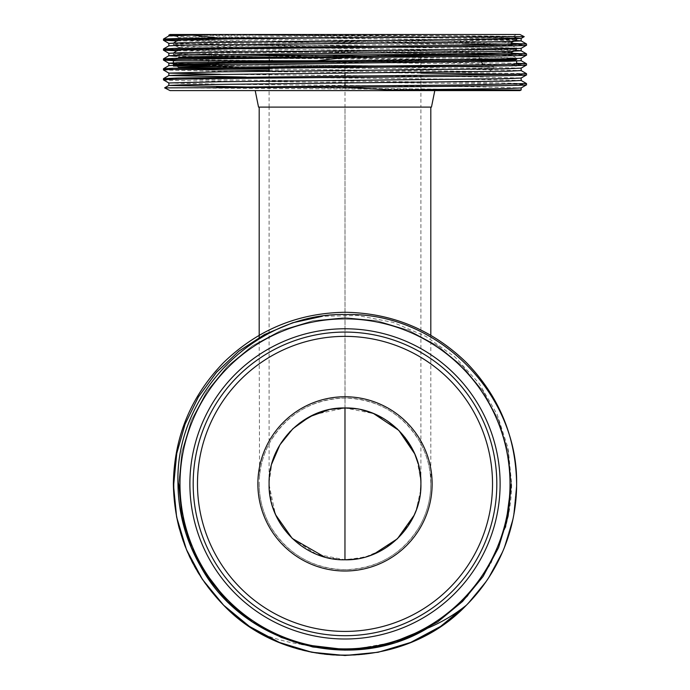 <?xml version="1.0" encoding="UTF-8"?>
<svg xmlns="http://www.w3.org/2000/svg" width="690" height="690" viewBox="0 0 690 690"><rect width="100%" height="100%" fill="white"/><g stroke="black" fill="none" stroke-linecap="round" stroke-linejoin="round"><path stroke-width="0.52" stroke-dasharray="3.45 2.59" d="M197.478 483.88A147.522 147.522 0 0 1 345 336.358A147.522 147.522 0 0 1 492.522 483.88A147.522 147.522 0 0 1 345 631.41A147.522 147.522 0 0 1 197.478 483.88M259.19 483.88L259.414 490.081C260.389 503.226 264.166 515.499 270.756 526.918C287.903 554.355 312.63 568.62 344.957 569.69C377.206 568.664 401.916 554.484 419.106 527.151C425.92 515.421 429.767 502.786 430.646 489.253L430.81 483.88C430.758 499.862 426.593 514.731 418.304 528.488C410.904 540.52 401.149 550.197 389.057 557.511C375.455 565.584 360.749 569.647 344.948 569.69C329.173 569.638 314.476 565.559 300.857 557.468C288.765 550.12 279.027 540.434 271.644 528.402C263.399 514.697 259.25 499.862 259.19 483.88C259.242 467.475 263.623 452.269 272.326 438.254C279.286 427.274 288.265 418.278 299.27 411.274C313.295 402.529 328.552 398.13 345.052 398.07C361.508 398.139 376.766 402.555 390.807 411.326C401.778 418.312 410.748 427.317 417.726 438.34C426.377 452.295 430.741 467.484 430.81 483.88L430.344 474.936C429.094 463.085 425.532 451.967 419.667 441.591C402.598 413.698 377.723 399.191 345.043 398.078C312.492 399.139 287.652 413.534 270.523 441.255C264.356 452.062 260.691 463.663 259.544 476.057L259.19 338.833M432.13 483.88A87.13 87.13 0 0 1 345 571.01A87.13 87.13 0 0 1 257.87 483.88A87.13 87.13 0 0 1 345 396.759A87.13 87.13 0 0 1 432.13 483.88A87.13 87.13 0 0 1 345 571.01A87.13 87.13 0 0 1 257.87 483.88A87.13 87.13 0 0 1 345 396.759A87.13 87.13 0 0 1 432.13 483.88M510.014 483.88A165.013 165.013 0 0 1 345 648.902A165.013 165.013 0 0 1 179.987 483.88A165.013 165.013 0 0 1 345 318.866A165.013 165.013 0 0 1 510.014 483.88M180.435 52.699L173.328 53.13L186.378 53.768L223.595 54.389L503.105 57.468L516.672 58.072L516.672 59.357L466.406 58.098L223.595 55.623L173.302 54.389L223.595 53.147L466.406 50.672L516.698 49.439L466.406 48.197L186.895 45.117L173.328 44.505L186.378 43.867L466.406 40.77L516.672 39.554L466.406 38.295L223.595 35.82L173.57 34.5L178.684 37.7L173.57 34.5L405.858 35.449L483.699 35.923L513.438 36.406L500.198 36.734L345 37.683L178.684 37.7C176.338 38.502 256.171 39.33 345 40.149C433.829 40.977 513.662 41.805 511.333 42.625L511.333 42.625C513.662 43.453 433.829 44.281 345 45.1C256.171 45.928 176.338 46.756 178.667 47.575L178.667 49.525M511.333 44.643L511.333 45.1L498.672 45.721L462.619 46.342L227.459 48.818M178.684 40.132L227.381 41.391L462.619 43.867M506.676 44.738L511.333 45.1M178.667 37.683L178.667 39.623M180.435 42.797L173.302 43.246L173.302 44.488L178.667 47.575C176.338 48.404 256.171 49.232 345 50.051C433.829 50.879 513.662 51.707 511.333 52.526L511.316 52.552M511.333 54.536L511.333 55.002C513.662 55.83 433.829 56.658 345 57.477L227.372 57.477M178.667 50.051L227.381 51.293L462.619 53.768M506.667 54.639L511.316 54.984L516.698 58.098L503.622 58.719L223.595 61.815L173.328 63.023L187.344 63.696M516.62 60.78L452.882 60.78L515.456 60.056L516.62 61.048M516.62 64.308L516.62 66.059L369.176 66.059L483.612 66.059L483.034 64.912M207.405 64.023L407.014 66.059L516.62 66.059M188.353 63.67L177.097 63.325L173.38 63.006L176.537 62.704M173.38 60.78L480.973 60.78M173.38 66.059L266.995 66.059C207.276 65.49 176.071 64.912 173.38 64.334L173.38 66.059M187.025 64.92L173.38 64.334M362.966 54.838L211.994 54.838L206.388 66.059L483.612 66.059M407.014 66.059L206.388 66.059M478.118 55.071L481.473 61.781M434.795 90.606L255.205 90.606L434.795 90.606M163.478 39.037L202.662 40.098L511.333 43.341M177.356 40.9L511.333 44.574M512.713 44.608L526.522 45.23M163.478 48.938L206.12 50.042L511.333 53.242M177.356 50.793L511.333 54.475M512.705 54.51L526.522 55.131M163.478 58.84L207.707 59.97L516.62 63.273M173.664 60.608L473.349 63.79L526.522 65.024M163.478 68.741L177.287 69.362M269.091 70.535L446.266 72.157L526.496 73.666M163.504 70.001L216.651 71.217L420.909 73.131M512.705 74.313L526.522 74.925M163.478 78.643L214.081 79.85L475.953 82.386L526.522 83.594M163.478 79.876C160.942 80.704 248.064 81.532 345 82.352C441.936 83.18 529.058 84.008 526.522 84.827M269.091 68.181L269.091 54.838C268.876 66.007 272.714 58.365 279.64 54.838L306.507 54.838C317.754 57.158 330.001 57.158 343.24 54.838L346.76 54.838C359.844 57.158 372.091 57.158 383.493 54.838L410.36 54.838C417.295 58.374 421.124 65.99 420.909 54.838L420.909 107.105L259.19 107.105L345 107.105L259.19 107.105L345 107.105L344.983 407.98M345 54.838L345 66.059M345 66.266L345 73.071M345 76.167L345 82.973M345 86.069L345.043 407.971L313.907 414.621M269.1 484.777L275.327 514.041L292.284 538.476L316.279 554.165L344.957 559.788L365.131 557.089L383.856 549.093L399.777 536.415L411.783 519.975M173.328 54.407L178.667 57.477L175.424 59.504M516.672 59.357L515.456 60.065L196.409 57.874M401.218 640.346L436.882 622.449L467.242 596.574L490.573 564.196L505.52 527.195C509.487 512.894 511.523 498.465 511.635 483.88L508.133 448.388L497.119 414.328L479.24 383.571L455.193 357.222L426.023 336.487L393.11 322.377L357.972 315.554L322.282 316.287M349.589 650.075L397.992 641.467M466.354 605.234L487.511 579.496L503.553 549.559L513.386 517.043L516.62 483.88L513.386 517.043L503.553 549.559L487.511 579.496L466.354 605.234L487.511 579.496L503.553 549.559L513.386 517.043L516.62 483.88C515.861 530.964 499.111 571.415 466.354 605.234C432.527 637.991 392.075 654.75 345 655.5C297.925 654.75 257.474 637.991 223.646 605.234C190.888 571.415 174.139 530.964 173.38 483.88C174.139 436.805 190.888 396.353 223.646 362.535C257.474 329.777 297.925 313.019 345 312.268C392.075 313.019 432.527 329.777 466.354 362.535C499.111 396.353 515.861 436.805 516.62 483.88C515.861 530.964 499.111 571.415 466.354 605.234C432.527 637.991 392.075 654.75 345 655.5C297.925 654.75 257.474 637.991 223.646 605.234C190.888 571.415 174.139 530.964 173.38 483.88C174.139 436.805 190.888 396.353 223.646 362.535C257.474 329.777 297.925 313.019 345 312.268C392.075 313.019 432.527 329.777 466.354 362.535C499.111 396.353 515.861 436.805 516.62 483.88C515.861 530.964 499.111 571.415 466.354 605.234C432.527 637.991 392.075 654.75 345 655.5C297.925 654.75 257.474 637.991 223.646 605.234C190.888 571.415 174.139 530.964 173.38 483.88C174.139 436.805 190.888 396.353 223.646 362.535C257.474 329.777 297.925 313.019 345 312.268C392.075 313.019 432.527 329.777 466.354 362.535C499.111 396.353 515.861 436.805 516.62 483.88C515.861 530.964 499.111 571.415 466.354 605.234C432.527 637.991 392.075 654.75 345 655.5C297.925 654.75 257.474 637.991 223.646 605.234C190.888 571.415 174.139 530.964 173.38 483.88C174.139 436.805 190.888 396.353 223.646 362.535C257.474 329.777 297.925 313.019 345 312.268C392.075 313.019 432.527 329.777 466.354 362.535C499.111 396.353 515.861 436.805 516.62 483.88C515.861 530.964 499.111 571.415 466.354 605.234C413.646 659.097 325.163 671.758 259.638 632.764C273.154 638.474 287.169 642.356 301.685 644.4M259.638 632.764A171.62 171.62 0 0 1 179.366 528.799C198.125 602.706 269.643 656.319 345 655.5C392.075 654.75 432.527 637.991 466.354 605.234C499.111 571.415 515.861 530.964 516.62 483.88M170.085 34.5L519.915 34.5M524.219 36.648C529.239 36.147 368.279 35.639 257.568 35.121L168.843 35.121L168.843 35.94L182.246 36.561L515.068 40.486M170.085 90.606L519.915 90.606M164.634 87.88L521.157 89.985M176.355 66.059L178.684 67.404L178.667 66.059L231.831 66.059M233.979 66.059L266.995 66.059M345 57.477L343.887 57.615M514.3 36.898L513.438 36.406L516.62 34.5L174.009 34.5M220.541 34.5L516.62 34.5M345 107.105L430.81 107.105L269.091 107.105L269.091 71.303M279.605 54.838C286.29 56.994 295.372 56.994 306.852 54.838L279.605 54.838M383.148 54.838C394.559 56.985 403.641 56.985 410.395 54.838L348.243 54.838M383.493 54.838L346.76 54.838M343.24 54.838L306.507 54.838M306.852 54.838L341.757 54.838M211.994 54.838L478.006 54.838M269.091 484.035L269.091 107.105L420.909 107.105L420.909 483.802M258.534 107.105L431.466 107.105M345 37.683L227.459 38.916M489.055 66.059L489.055 71.501L493.695 68.405L493.695 67.171L492.03 66.059M206.767 65.291L493.695 68.405M217.014 34.5L503.105 37.665L516.672 38.278L516.698 39.537M173.302 43.246L223.595 44.488L503.105 47.567L516.672 48.179L516.698 49.439M173.708 52.906L173.302 54.389M207.388 64.067L493.695 67.171M187.956 67.905L227.381 68.621M269.091 69.104L489.055 71.501M257.568 35.121L516.293 38.053M168.86 43.392L220.438 44.608L469.562 47.084L521.14 48.343M168.843 53.268L220.438 54.51L469.562 56.985L521.14 58.245M173.302 63.523L469.562 66.887L521.14 68.146M220.438 74.313L469.562 76.788L521.14 78.048M168.86 82.998L220.438 84.215L469.562 86.69L521.14 87.949M168.86 45.825L220.438 47.084L515.068 50.387M176.433 56.209L469.562 59.461L521.14 60.677M168.86 65.628L220.438 66.887L469.562 69.362L521.14 70.578M246.227 77.082L469.562 79.264L521.157 80.497M246.201 86.983L514.964 89.985M200.669 566.404L184.221 526.211L178.745 483.88L181.875 451.76L191.397 420.262L206.94 391.247L227.441 366.321L252.368 345.819L281.373 330.277L312.88 320.755L345 317.624L377.12 320.755L408.627 330.277L437.632 345.819L462.559 366.321L483.06 391.247L498.603 420.262L508.125 451.76L511.256 483.88L508.125 516.008L498.603 547.506L483.06 576.512L462.559 601.447L437.632 621.949L408.627 637.482L377.12 647.004L345 650.144L312.95 647.022L281.511 637.543L312.95 647.022L345 650.144L377.12 647.004L408.627 637.482L437.632 621.949L462.559 601.447L483.06 576.512L498.603 547.506L508.125 516.008L511.256 483.88L508.125 451.76L498.603 420.262L483.06 391.247L462.559 366.321L437.632 345.819L408.627 330.277L377.12 320.755L345 317.624L312.88 320.755L281.373 330.277L252.368 345.819L227.441 366.321L206.94 391.247L191.397 420.262L181.875 451.76L178.745 483.88L184.282 526.461L200.919 566.852L184.282 526.461L178.745 483.88L181.875 451.76L191.397 420.262L206.94 391.247L227.441 366.321L252.368 345.819L281.373 330.277L312.88 320.755L345 317.624L377.12 320.755L408.627 330.277L437.632 345.819L462.559 366.321L483.06 391.247L498.603 420.262L508.125 451.76L511.256 483.88L508.125 516.008L498.603 547.506L483.06 576.512L462.559 601.447L437.632 621.949L408.627 637.482L377.12 647.004L345 650.144L312.88 647.004L281.373 637.482L252.368 621.949L227.441 601.447M387.323 644.667L428.136 627.857L462.559 601.447L483.06 576.512L498.603 547.506L508.125 516.008L511.256 483.88L508.125 451.76L498.603 420.262L483.06 391.247L462.559 366.321L437.632 345.819L408.627 330.277L377.12 320.755L345 317.624L312.88 320.755L281.373 330.277L252.368 345.819L227.441 366.321L206.94 391.247L191.397 420.262L181.875 451.76L178.745 483.88L184.282 526.461L200.919 566.852L184.282 526.461L178.745 483.88L181.875 451.76L191.397 420.262L206.94 391.247L227.441 366.321L252.368 345.819L281.373 330.277L312.88 320.755L345 317.624L377.12 320.755L408.627 330.277L437.632 345.819L462.559 366.321L483.06 391.247L498.603 420.262L508.125 451.76L511.256 483.88L508.125 516.008L498.603 547.506L483.06 576.512L462.559 601.447L437.632 621.949L408.627 637.482L377.12 647.004L345 650.144L312.95 647.022L281.511 637.543M178.745 483.88L181.875 451.76L191.397 420.262L206.94 391.247L227.441 366.321L252.368 345.819L281.373 330.277L312.88 320.755L345 317.624L377.12 320.755L408.627 330.277L437.632 345.819L462.559 366.321L483.06 391.247L498.603 420.262L508.125 451.76L511.256 483.88L508.125 451.76L498.603 420.262L483.06 391.247L462.559 366.321L437.632 345.819L408.627 330.277L377.12 320.755L345 317.624L312.88 320.755L281.373 330.277L252.368 345.819L227.441 366.321L206.94 391.247L191.397 420.262L181.875 451.76L178.745 483.88L181.875 451.76L191.397 420.262L206.94 391.247L227.441 366.321L252.368 345.819L281.373 330.277L312.88 320.755L345 317.624L377.12 320.755L408.627 330.277L437.632 345.819L462.559 366.321L483.06 391.247L498.603 420.262L508.125 451.76L511.256 483.88L508.125 451.76L498.603 420.262L483.06 391.247L462.559 366.321L437.632 345.819L408.627 330.277L377.12 320.755L345 317.624L312.88 320.755L281.373 330.277L252.368 345.819L227.441 366.321L206.94 391.247L191.397 420.262L181.875 451.76L178.745 483.88L181.875 451.76L191.397 420.262L206.94 391.247L227.441 366.321L252.368 345.819L281.373 330.277L312.88 320.755L345 317.624L377.12 320.755L408.627 330.277L437.632 345.819L462.559 366.321L483.06 391.247L498.603 420.262L508.125 451.76L511.256 483.88M420.909 483.664L420.9 483.155M420.9 483L418.261 463.939M360.836 409.627L356.005 408.765M412.008 519.553L415.216 512.765L419.831 496.688L420.909 483.552M420.659 490.107L416.036 510.686M369.78 555.648L354.246 559.228M420.857 481.016L417.096 460.083M416.415 458.108L414.431 453.175M404.944 437.331L397.5 429.085M387.444 420.96L373.756 413.612L345.043 407.971M269.1 482.69L271.782 463.784M329.052 409.653L330.631 409.334M342.318 559.745L324.636 557.028M272.352 505.934L269.204 488.037M269.1 485.018L269.091 483.992M299.227 423.341L290.145 431.44M281.27 442.652L278.372 447.508M277.863 448.448L273.594 458.082M272.947 459.954L270.109 471.399L269.1 482.845M430.81 335.262L430.81 483.88M173.302 64.291L173.302 63.049M511.316 45.083L516.672 48.179M516.672 49.456L513.567 51.258"/><path stroke-width="1.03" d="M189.888 483.88A155.112 155.112 0 0 1 345 328.768A155.112 155.112 0 0 1 500.112 483.88A155.112 155.112 0 0 1 345 639A155.112 155.112 0 0 1 189.888 483.88M193.183 483.88A151.817 151.817 0 0 1 345 332.071A151.817 151.817 0 0 1 496.817 483.88A151.817 151.817 0 0 1 345 635.697A151.817 151.817 0 0 1 193.183 483.88M197.478 483.88A147.522 147.522 0 0 1 345 336.358A147.522 147.522 0 0 1 492.522 483.88A147.522 147.522 0 0 1 345 631.41A147.522 147.522 0 0 1 197.478 483.88M514.3 36.898L516.672 38.278L516.698 39.537L511.316 42.651L511.333 44.643M462.619 43.867L506.676 44.738M178.667 39.623L173.328 43.228M227.372 57.477L178.667 57.477C176.338 56.658 256.171 55.83 345 55.002C433.829 54.182 513.662 53.354 511.333 52.526L511.333 54.536M462.619 53.768L506.667 54.639M178.667 49.525L173.328 53.13M227.459 48.818L178.684 50.034M516.62 61.048L516.62 64.308M207.405 64.023L188.353 63.67M175.424 59.504L173.38 60.78L173.38 62.816M480.973 60.78L516.62 60.78M231.831 66.059L173.38 66.059M173.38 64.334L223.646 63.092L452.882 60.78M478.118 55.071L362.966 54.838M481.473 61.781L483.034 64.912M434.795 90.606L431.466 107.105L258.534 107.105L255.205 90.606M168.86 43.392L163.504 40.296C160.942 39.451 248.064 38.623 345 37.803L182.41 38.312L163.478 39.037L163.504 40.296L177.356 40.9M511.333 43.341L526.496 43.97L494.42 44.945L174.674 48.386L163.478 48.938L163.478 50.18L177.356 50.793M515.068 40.486L521.157 40.891L507.754 41.512L469.562 42.133L182.772 45.212L168.86 45.825L163.478 48.938M521.14 40.874L526.522 43.988L526.496 45.247C529.058 46.049 441.936 46.877 345 47.705C248.064 48.524 160.942 49.352 163.478 50.18L168.86 53.294M511.333 53.242L526.522 53.889L473.185 55.131L178.192 58.202L163.478 58.84L163.504 60.099L173.664 60.608M526.522 53.889L526.522 55.131L521.14 58.245L507.228 58.848L182.246 62.548L168.843 63.169L168.843 65.645M526.522 55.131C529.058 55.95 441.936 56.778 345 57.606C248.064 58.426 160.942 59.254 163.478 60.082M516.62 63.273L526.496 63.773L494.376 64.748L173.57 68.215L163.478 68.741L163.504 70.001L168.86 73.097L220.438 74.313M521.157 58.219L521.157 60.694L507.754 61.315L182.772 65.015L168.86 65.628L163.478 68.741M521.14 60.677L526.522 63.79L526.496 65.05C529.058 65.852 441.936 66.68 345 67.499C248.064 68.327 160.942 69.155 163.478 69.975M521.14 70.578L526.522 73.692L512.696 74.313L177.278 78.022L163.478 78.643L163.504 79.902L168.86 82.998M521.157 68.12L521.157 70.596L507.754 71.217L182.772 74.917L168.86 75.529L163.478 78.643M526.522 73.692L526.496 74.951L521.14 78.048L507.228 78.651L220.438 81.739L168.843 82.973L168.843 85.448L246.201 86.983M526.522 74.925C529.058 75.753 441.936 76.581 345 77.401C248.064 78.229 160.942 79.057 163.478 79.876M511.333 44.574L512.713 44.608M511.333 54.475L512.705 54.51M177.287 69.362L269.091 70.535M420.909 73.131L512.705 74.313M521.14 80.48L526.496 83.568L526.496 84.853L521.14 87.949L507.228 88.553L391.316 89.985L345 87.302L164.625 87.871L168.86 85.431L182.772 84.818L507.754 81.118L521.157 80.497L521.157 78.022M257.87 483.88A87.13 87.13 0 0 0 345 571.01A87.13 87.13 0 0 0 432.13 483.88A87.13 87.13 0 0 0 345 396.759A87.13 87.13 0 0 0 257.87 483.88M345 73.071L345 76.167M345 82.973L345 86.069M330.631 409.334L345.043 407.971C385.779 406.997 421.97 443.429 420.909 484C421.935 524.478 385.434 560.901 344.957 559.788L344.957 559.788C304.376 560.815 268.022 524.374 269.091 483.837C268.074 443.308 304.437 406.902 345.043 407.971L356.005 408.765M344.983 407.98L344.957 559.788L342.318 559.745M196.409 57.874L178.667 57.494M521.157 87.923L521.157 89.985L519.915 90.606L170.085 90.606L164.634 87.88M521.157 89.985L391.316 89.985M345 37.803L524.219 36.648L519.915 34.5L170.085 34.5L168.843 35.121L192.07 35.121L216.651 37.803M524.219 36.665L521.14 38.442L507.228 39.054L182.246 42.754L168.843 43.367L168.843 45.842M387.323 644.667L345 650.144L301.685 644.4L349.589 650.075M397.992 641.467L401.218 640.346M322.282 316.287L292.681 322.773L264.46 334.555L238.8 351.227L216.557 372.238L198.427 396.888L185.084 424.143L176.752 453.434L173.768 483.88C173.647 499.094 175.519 514.067 179.366 528.799M427.515 628.219C441.522 622.363 454.469 614.704 466.354 605.234L440.617 626.391L410.671 642.433L378.163 652.266L345 655.5L311.837 652.266L279.329 642.433L249.383 626.391L223.646 605.234L202.489 579.496L186.447 549.559L176.614 517.043L173.38 483.88L176.614 517.043L186.447 549.559L202.489 579.496L223.646 605.234L249.383 626.391L279.329 642.433L311.837 652.266L345 655.5L378.163 652.266L410.671 642.433L440.617 626.391L466.354 605.234C403.245 671.741 286.755 671.741 223.646 605.234C190.888 571.415 174.139 530.964 173.38 483.88C174.139 436.805 190.888 396.353 223.646 362.535C257.474 329.777 297.925 313.019 345 312.268C392.075 313.019 432.527 329.777 466.354 362.535C499.111 396.353 515.861 436.805 516.62 483.88A171.62 171.62 0 0 1 466.354 605.234L440.617 626.391L410.671 642.433L378.163 652.266L345 655.5L311.837 652.266L279.329 642.433L249.383 626.391L223.646 605.234L202.489 579.496L186.447 549.559L176.614 517.043L173.38 483.88C174.139 436.805 190.888 396.353 223.646 362.535C257.474 329.777 297.925 313.019 345 312.268C392.075 313.019 432.527 329.777 466.354 362.535C499.111 396.353 515.861 436.805 516.62 483.88C515.861 436.805 499.111 396.353 466.354 362.535C432.527 329.777 392.075 313.019 345 312.268C297.925 313.019 257.474 329.777 223.646 362.535C190.888 396.353 174.139 436.805 173.38 483.88C174.139 436.805 190.888 396.353 223.646 362.535C257.474 329.777 297.925 313.019 345 312.268C392.075 313.019 432.527 329.777 466.354 362.535C499.111 396.353 515.861 436.805 516.62 483.88C518.078 393.602 437.52 312.458 346.777 314.554C256.413 311.785 174.794 393.567 177.977 483.88C178.348 513.343 185.912 540.848 200.669 566.404C242.777 644.667 351.538 674.294 427.515 628.219L387.323 644.667L345 650.144L312.88 647.004L281.373 637.482L252.368 621.949L227.441 601.447L206.94 576.512L191.397 547.506L181.875 516.008L178.745 483.88L181.875 516.008L191.397 547.506L206.94 576.512L227.441 601.447L252.368 621.949L281.373 637.482L312.88 647.004L345 650.144L377.12 647.004L408.627 637.482L437.632 621.949L462.559 601.447L483.06 576.512L498.603 547.506L508.125 516.008L511.256 483.88L508.125 516.008L498.603 547.506L483.06 576.512L462.559 601.447L437.632 621.949L408.627 637.482L377.12 647.004L345 650.144L312.88 647.004L281.373 637.482L252.368 621.949L227.441 601.447L206.94 576.512L191.397 547.506L181.875 516.008L178.745 483.88L181.875 516.008L191.397 547.506L206.94 576.512L227.441 601.447L252.368 621.949L281.373 637.482L312.88 647.004L345 650.144L377.12 647.004L408.627 637.482L437.632 621.949L462.559 601.447L483.06 576.512L498.603 547.506L508.125 516.008L511.256 483.88L508.125 516.008L498.603 547.506L483.06 576.512L462.559 601.447L437.632 621.949L408.627 637.482L377.12 647.004L345 650.144L312.88 647.004L281.373 637.482L252.368 621.949L227.441 601.447L206.94 576.512L191.397 547.506L181.875 516.008L178.745 483.88M510.014 483.88A165.013 165.013 0 0 1 345 648.902A165.013 165.013 0 0 1 179.987 483.88A165.013 165.013 0 0 1 345 318.866A165.013 165.013 0 0 1 510.014 483.88M178.667 67.379L233.979 66.059L176.355 66.059M343.887 57.615L317.046 60.78L173.38 60.78M269.091 71.303L269.091 68.181M526.522 83.594L460.385 84.974L216.651 87.302M526.522 84.827C529.058 85.655 441.936 86.483 345 87.302M176.537 62.704L317.046 60.78M227.459 38.916L178.684 40.132M516.672 59.357L466.406 60.573L223.595 63.049L173.302 64.291M187.025 64.92L206.767 65.291M516.698 38.295L466.406 39.537L180.435 42.797M516.698 48.197L466.406 49.439L180.435 52.699M187.344 63.696L207.388 64.067M178.684 67.404L187.956 67.905M227.381 68.621L269.091 69.104M516.293 38.053L521.157 38.416L521.157 40.891M526.496 45.247L521.14 48.343L507.228 48.956L182.246 52.656L168.843 53.268L168.843 55.743L176.433 56.209M163.504 60.099L168.86 63.195L173.302 63.523M526.496 65.05L521.14 68.146L507.228 68.75L220.438 71.838L168.86 73.097M192.07 35.121L168.86 35.923L163.504 39.02M515.068 50.387L521.14 50.775L526.496 53.872M521.157 48.317L521.157 50.793L507.754 51.414L182.772 55.114L168.86 55.726L163.504 58.823M168.843 73.071L168.843 75.546L246.227 77.082M281.511 637.543L252.428 621.983L227.441 601.447L200.919 566.852L227.441 601.447L252.428 621.983L281.511 637.543L252.428 621.983L227.441 601.447L200.919 566.852L227.441 601.447M511.256 483.88L505.52 527.195M259.19 107.105L259.19 338.833M418.261 463.939L414.75 453.899L398.803 430.362L373.575 413.543L360.836 409.627M420.909 484.139L420.659 490.107M416.036 510.686L414.121 515.283L397.423 538.761L373.902 554.087L369.78 555.648M354.246 559.228L344.957 559.788M420.909 483.552L420.857 481.016M417.096 460.083L416.415 458.108M414.431 453.175L404.944 437.331M397.5 429.085L387.444 420.96M269.1 483.173L269.1 482.69M271.782 463.784L279.924 444.809L292.87 428.731L309.646 416.708L329.052 409.653M324.636 557.028L292.232 538.424L275.784 515.076L272.352 505.934M269.204 488.037L269.1 485.018M269.091 483.992L269.1 482.845M269.091 484.035L269.1 484.777M313.907 414.621L299.227 423.341M290.145 431.44L281.27 442.652M278.372 447.508L277.863 448.448M273.594 458.082L272.947 459.954M430.81 107.105L430.81 335.262M513.567 51.258L511.316 52.552M168.843 35.94L168.843 35.121"/></g></svg>
